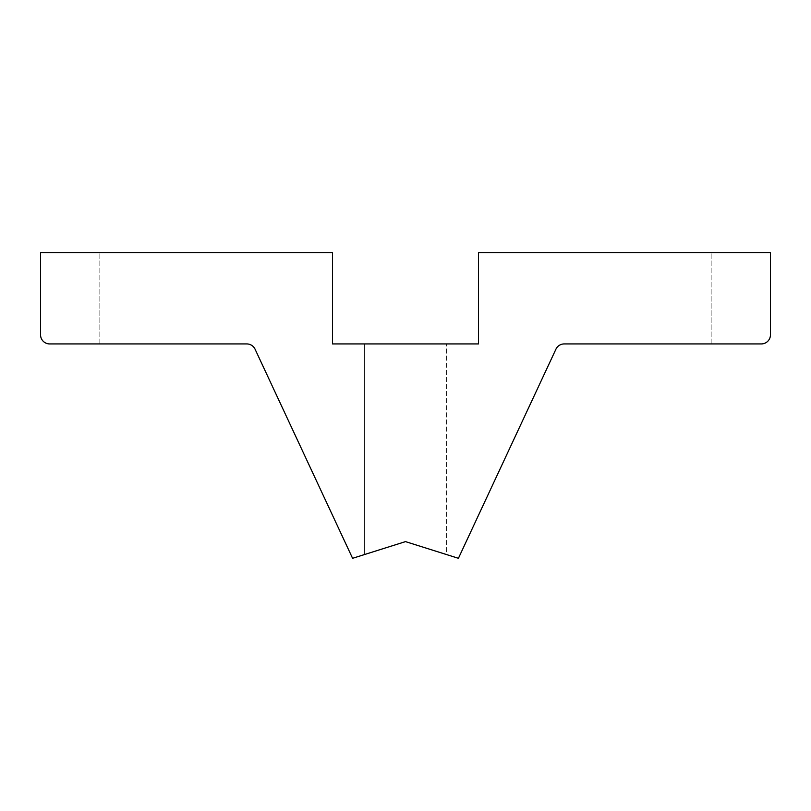 <?xml version="1.0" encoding="UTF-8"?>
<svg xmlns="http://www.w3.org/2000/svg" width="811" height="811" viewBox="0 0 811 811"><rect width="100%" height="100%" fill="white"/><g stroke="black" fill="none" stroke-linecap="round" stroke-linejoin="round"><path stroke-width="0.61" stroke-dasharray="4.05 3.04" d="M405.5 343.935L364.443 343.935L405.5 343.935M364.443 554.562L364.443 343.935L364.443 554.562L364.443 343.935L364.443 554.562L364.443 343.935L364.443 554.562L364.443 343.935L364.443 554.562L405.5 541.616L446.557 554.562L446.557 343.935L446.557 554.562M670.089 252.697L629.032 252.697L670.089 252.697M670.089 343.935L629.032 343.935L670.089 343.935M140.911 252.697L99.854 252.697L140.911 252.697M140.911 343.935L99.854 343.935L140.911 343.935M405.5 541.616L458.418 558.303L555.92 349.206A9.124 9.124 0 0 1 564.192 343.935L761.326 343.935A9.124 9.124 0 0 0 770.45 334.811L770.45 252.697L478.49 252.697L478.49 343.935L332.51 343.935L332.51 252.697L40.55 252.697L40.55 334.811A9.124 9.124 0 0 0 49.674 343.935L246.808 343.935A9.124 9.124 0 0 1 255.08 349.206L352.582 558.303L405.5 541.616M629.032 343.935L629.032 252.697L629.032 343.935M99.854 343.935L99.854 252.697L99.854 343.935M711.146 343.935L711.146 252.697L711.146 343.935M181.968 343.935L181.968 252.697L181.968 343.935"/><path stroke-width="1.22" d="M446.557 554.562L405.5 541.616L446.557 554.562L405.5 541.616L446.557 554.562L405.5 541.616L446.557 554.562L405.5 541.616L446.557 554.562L405.5 541.616L446.557 554.562L405.5 541.616L446.557 554.562L405.5 541.616L446.557 554.562L405.5 541.616L364.443 554.562M458.418 558.303L405.5 541.616L352.582 558.303L255.08 349.206A9.124 9.124 0 0 0 246.808 343.935L49.674 343.935A9.124 9.124 0 0 1 40.55 334.811L40.55 252.697L332.51 252.697L332.51 343.935L478.49 343.935L478.49 252.697L770.45 252.697L770.45 334.811A9.124 9.124 0 0 1 761.326 343.935L564.192 343.935A9.124 9.124 0 0 0 555.92 349.206L458.418 558.303"/></g></svg>
